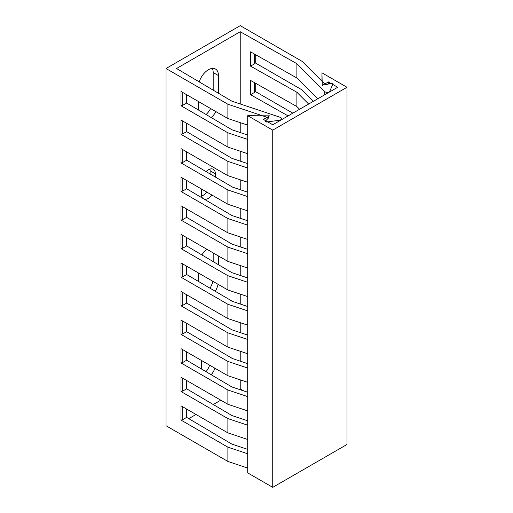 <?xml version="1.0" encoding="UTF-8"?>
<svg xmlns="http://www.w3.org/2000/svg" width="513" height="513" viewBox="0 0 513 513"><rect width="100%" height="100%" fill="white"/><g stroke="black" fill="none" stroke-linecap="round" stroke-linejoin="round"><path stroke-width="0.77" d="M240.257 25.65L302.131 61.374L325.684 84.921L330.988 83.157A1.315 0.757 0 0 1 332.956 83.811A1.315 0.757 0 0 1 332.918 83.997L329.833 91.134A2.783 1.603 0 0 1 327.525 92.334A2.783 1.603 0 0 1 324.729 91.545L296.88 63.695L240.231 31.735L176.555 68.498L231.914 101.202L280.149 117.285A2.783 1.603 180 0 1 281.541 118.676A2.783 1.603 180 0 1 279.431 120.228L267.068 122.011A1.315 0.757 180 0 1 265.439 121.273A1.315 0.757 180 0 1 265.619 120.895L268.677 117.836L227.887 104.235L166.013 68.518L240.257 25.65M254.486 82.644L254.486 92.449L255.262 91.468L292.846 113.168M255.262 91.468L255.262 83.08M255.262 54.506L255.262 62.887L302.131 89.948L313.456 101.273M247.708 453.774L227.887 447.163L181.018 420.102L181.018 405.815L227.887 432.876L247.708 439.481M186.649 409.066L186.649 417.39L182.718 419.66L181.018 420.102M186.649 417.39L231.914 444.13L247.708 449.394M182.718 378.222L182.718 391.079L186.649 388.816L231.914 415.536L247.708 420.82M231.914 358.363L247.708 363.666M186.649 351.912L186.649 360.235L231.914 386.975L247.708 392.24M231.914 301.208L247.708 306.511M186.649 294.757L186.649 303.08L231.914 329.821L247.708 335.085M186.649 209.028L186.649 217.352L231.914 244.073L247.708 249.356M186.649 237.602L186.649 245.926L231.914 272.666L247.708 277.931M231.914 186.899L247.708 192.202M186.649 180.448L186.649 188.771L231.914 215.511L247.708 220.776M182.718 92.449L182.718 105.306L186.649 103.042L231.914 129.763L247.708 135.047M186.649 123.293L186.649 131.617L231.914 158.357L247.708 163.621M227.887 432.876L227.887 418.589L181.018 391.528L181.018 377.241L227.887 404.295L227.887 390.008L181.018 362.947L181.018 348.66L227.887 375.721L227.887 361.434L181.018 334.373L181.018 320.086L227.887 347.141L227.887 332.854L181.018 305.793L181.018 291.506L227.887 318.567L227.887 304.28L181.018 277.219L181.018 262.932L227.887 289.986L227.887 275.699L181.018 248.638L181.018 234.351L227.887 261.412L227.887 247.125L181.018 220.064L181.018 205.777L227.887 232.831L227.887 218.544L181.018 191.484L181.018 177.197L227.887 204.257L227.887 189.97L181.018 162.91L181.018 148.623L227.887 175.677L227.887 161.39L181.018 134.329L181.018 120.042L227.887 147.103L227.887 132.816L181.018 105.755L181.018 91.468L227.887 118.522L247.708 125.134M288.107 115.906L250.562 94.719L250.562 80.432L296.88 106.563L296.88 92.237L250.562 66.139L250.562 51.851L296.88 78.002L296.88 63.695M296.88 78.021L317.707 98.817M296.88 106.563L299.592 109.275M296.88 92.237L297.495 92.622L296.88 92.257M308.646 104.043L297.328 92.725M243.688 390.9L240.231 388.95L240.231 379.838M240.231 361.171L240.231 351.258M240.231 332.597L240.231 322.683M240.231 304.017L240.231 294.103M240.231 275.443L240.231 265.529M240.231 246.862L240.231 236.948M240.231 218.288L240.231 208.374M240.231 189.707L240.231 179.794M240.231 161.133L240.231 151.22M240.231 132.553L240.231 122.639M240.231 103.979L240.231 31.735M166.013 68.518L166.013 425.732L227.887 461.45L227.887 447.163M247.708 468.061L227.887 461.45M240.231 388.95L239.359 389.457M220.77 400.191L213.261 404.526M196.024 414.478L188.79 418.653M213.19 90.141L213.19 72.532A14.217 8.208 120 0 0 212.369 68.415M206.091 114.521A14.217 8.208 120 0 0 210.625 108.557M210.099 174.035L210.099 170.771A9.843 5.681 120 0 0 209.926 169.098M201.603 196.017A9.843 5.681 120 0 0 206.758 192.061M213.19 261.604L213.19 252.928M209.984 288.28A14.217 8.208 120 0 0 212.818 281.291M205.944 371.636A9.843 5.681 120 0 0 209.599 365.16M227.887 118.522L227.887 104.235M182.718 105.306L181.018 105.755M182.718 121.023L182.718 133.887L181.018 134.329M182.718 149.604L182.718 162.461L181.018 162.91M182.718 178.178L182.718 191.041L181.018 191.484M182.718 206.758L182.718 219.615L181.018 220.064M182.718 235.332L182.718 248.196L181.018 248.638M182.718 263.913L182.718 276.77L181.018 277.219M182.718 292.487L182.718 305.35L181.018 305.793M182.718 321.067L182.718 333.925L181.018 334.373M182.718 349.642L182.718 362.505L181.018 362.947M182.718 406.796L182.718 419.66M182.718 391.079L181.018 391.528M247.708 139.421L227.887 132.816M231.914 129.763L232.69 130.039M250.562 66.139L254.486 63.875L255.262 62.887M247.708 425.194L227.887 418.589M227.887 375.721L247.708 382.326M247.708 368.039L227.887 361.434M247.708 396.62L227.887 390.008M227.887 404.295L247.708 410.907M227.887 318.567L247.708 325.171M247.708 310.884L227.887 304.28M247.708 339.465L227.887 332.854M227.887 347.141L247.708 353.752M227.887 261.412L247.708 268.017M247.708 253.73L227.887 247.125M247.708 282.31L227.887 275.699M227.887 289.986L247.708 296.597M227.887 204.257L247.708 210.862M247.708 196.575L227.887 189.97M247.708 225.156L227.887 218.544M227.887 232.831L247.708 239.443M227.887 147.103L247.708 153.708M247.708 168.001L227.887 161.39M227.887 175.677L247.708 182.288M231.914 415.536L232.69 415.812M186.649 380.492L186.649 388.816M186.649 323.337L186.649 331.661L232.69 358.658M186.649 266.183L186.649 274.506L232.69 301.503M186.649 151.874L186.649 160.197L232.69 187.194M186.649 94.719L186.649 103.042M218.448 93.251L218.448 75.571A14.217 8.208 120 0 0 215.505 69.063A14.217 8.208 120 0 0 199.23 81.894M198.339 101.465L198.339 109.942M211.305 117.599A14.217 8.208 120 0 0 215.883 111.597M215.357 177.145L215.357 173.804A9.843 5.681 120 0 0 213.318 169.296A9.843 5.681 120 0 0 206.027 171.637M201.436 188.989L201.436 194.344A9.843 5.681 120 0 0 202.744 198.281M204.264 199.179A9.843 5.681 120 0 0 212.016 195.094M206.951 249.324A14.217 8.208 120 0 0 201.872 254.916M198.339 272.929L198.339 281.406M215.216 291.371A14.217 8.208 120 0 0 218.076 284.324M218.448 264.714L218.448 255.961M201.436 360.447A9.843 5.681 120 0 0 201.436 360.453L201.436 368.969M211.157 374.714A9.843 5.681 120 0 0 214.857 368.199M254.486 54.07L254.486 63.875M186.649 131.617L182.718 133.887M254.486 92.449L250.562 94.719M182.718 162.461L186.649 160.197M186.649 188.771L182.718 191.041M182.718 219.615L186.649 217.352M231.914 244.073L232.69 244.348M186.649 245.926L182.718 248.196M182.718 276.77L186.649 274.506M186.649 303.08L182.718 305.35M182.718 333.925L186.649 331.661M186.649 360.235L182.718 362.505M346.987 87.268L346.987 444.482L272.743 487.35L247.708 472.896L247.708 115.681L269.646 115.848L263.458 119.42L272.743 124.774L337.708 87.268L328.423 81.913L322.241 85.485L321.952 72.814L346.987 87.268L272.743 130.135L247.708 115.681M272.743 487.35L272.743 130.135M321.952 81.195L321.952 72.814M328.423 84.01L328.423 81.913M279.431 120.914L279.431 120.228M324.729 94.764L324.729 91.545M218.448 75.571L213.19 72.532M215.357 173.804L210.099 170.771M329.833 91.814L329.833 91.134M281.541 118.676L281.541 119.696"/></g></svg>

